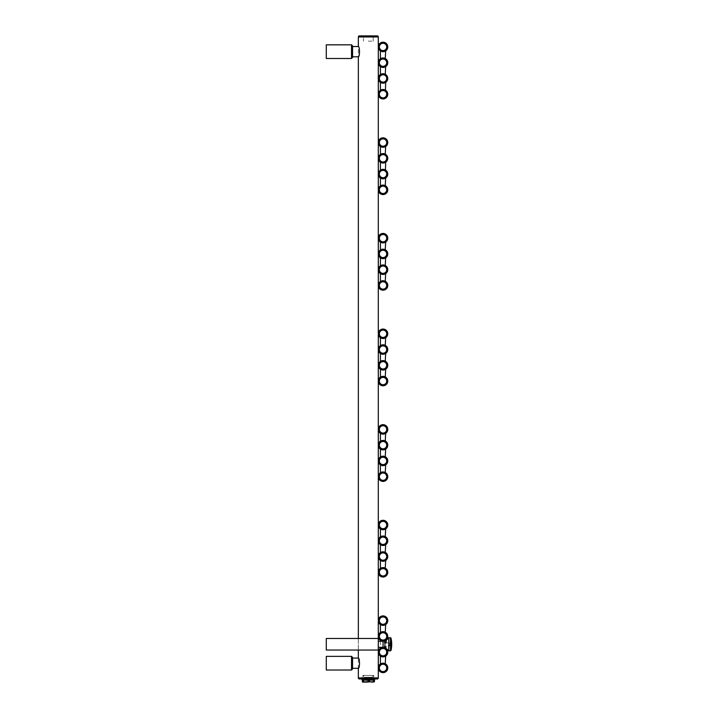 <?xml version="1.0" encoding="UTF-8"?>
<svg xmlns="http://www.w3.org/2000/svg" width="718" height="718" viewBox="0 0 718 718"><rect width="100%" height="100%" fill="white"/><g stroke="black" fill="none" stroke-linecap="round" stroke-linejoin="round"><path stroke-width="0.54" stroke-dasharray="3.59 2.69" d="M326.295 44.83L326.295 58.49M352.565 57.44L352.565 45.88M352.565 46.535L352.565 56.785L352.565 46.535M352.565 668.97L352.565 657.41M352.565 658.065L352.565 668.305L352.565 658.065M358.345 638.49L358.345 650.05M378.305 638.49L378.305 650.05L378.305 638.49M377.255 35.9L359.395 35.9L377.255 35.9M368.325 35.9L362.393 35.9L374.257 35.9L368.325 35.9L374.257 35.9L373.207 36.95L363.443 36.95L373.207 36.95L363.443 36.95L373.207 36.95L374.257 35.9M368.325 41.15L373.207 41.15L368.325 41.15M359.395 678.95L377.255 678.95M326.295 656.36L326.295 670.02M358.345 36.95L358.345 677.9L378.305 677.9L358.345 677.9L378.305 677.9L378.305 36.95L358.345 36.95M378.305 46.93A4.73 4.73 0 0 1 383.035 42.2A4.73 4.73 0 0 1 387.765 46.93A4.73 4.73 0 0 1 383.035 51.66A4.73 4.73 0 0 1 378.305 46.93M382.344 51.606L381.698 51.472M381.509 51.409L380.405 50.861L381.509 51.409M383.735 51.606L384.372 51.472M384.651 51.373L385.665 50.861L384.651 51.373M383.735 67.366L384.372 67.232M384.651 67.142L385.665 66.621L384.651 67.142M382.344 67.366L381.698 67.232M381.509 67.169L380.405 66.621L381.509 67.169M387.765 62.69A4.73 4.73 0 0 1 383.035 67.42A4.73 4.73 0 0 1 378.305 62.69A4.73 4.73 0 0 1 383.035 57.97A4.73 4.73 0 0 1 387.765 62.69A4.73 4.73 0 0 1 383.035 67.42A4.73 4.73 0 0 1 378.305 62.69M381.788 58.131L382.344 58.014M381.429 58.248L380.405 58.759M384.561 58.221L383.672 58.005M384.651 58.248L385.665 58.759M381.788 73.891L382.344 73.775M381.429 74.008L380.405 74.519M383.672 73.766L385.665 74.519M378.305 78.45A4.73 4.73 0 0 1 383.035 73.73A4.73 4.73 0 0 1 387.765 78.45A4.73 4.73 0 0 1 383.035 83.18A4.73 4.73 0 0 1 378.305 78.45A4.73 4.73 0 0 1 383.035 73.73A4.73 4.73 0 0 1 387.765 78.45M382.344 83.135L381.698 82.992M381.509 82.929L380.405 82.39L381.509 82.929M383.735 83.135L384.372 82.992M384.651 82.902L385.665 82.39L384.651 82.902M384.561 89.741L383.672 89.535M384.651 89.768L385.665 90.288M381.788 89.651L382.344 89.535M381.429 89.768L380.405 90.288M378.305 94.22A4.73 4.73 0 0 1 383.035 89.49A4.73 4.73 0 0 1 387.765 94.22A4.73 4.73 0 0 1 383.035 98.94A4.73 4.73 0 0 1 378.305 94.22A4.73 4.73 0 0 1 383.035 89.49A4.73 4.73 0 0 1 387.765 94.22M378.305 647.295L378.305 641.255L378.305 647.295M383.035 647.295L383.035 641.255M326.295 650.05L326.295 638.49M378.305 142.55A4.73 4.73 0 0 1 383.035 137.82A4.73 4.73 0 0 1 387.765 142.55M385.665 146.481L384.651 146.993L385.665 146.481A4.73 4.73 0 0 1 383.035 147.28L382.685 147.262A4.73 4.73 0 0 0 382.775 147.271M382.317 147.226A4.73 4.73 0 0 1 381.698 147.082L382.344 147.226M381.509 147.019A4.73 4.73 0 0 1 381.429 146.993L380.405 146.481L381.429 146.993M383.385 147.262L382.604 147.262M383.035 147.28L383.645 147.235M383.735 147.226L384.372 147.082M383.735 162.986L384.372 162.842M384.651 162.753L385.665 162.241L384.651 162.753M382.344 162.986L381.698 162.842M381.509 162.789L380.405 162.241L381.509 162.789M387.765 158.31A4.73 4.73 0 0 1 383.035 163.04A4.73 4.73 0 0 1 378.305 158.31A4.73 4.73 0 0 0 383.035 163.04A4.73 4.73 0 0 0 387.765 158.31M383.556 153.607A4.73 4.73 0 0 1 384.372 153.778M384.642 153.867L384.561 153.832A4.73 4.73 0 0 1 384.642 153.867L383.672 153.625M381.788 153.751L382.344 153.634M381.429 153.867L380.405 154.379M384.651 153.867L385.665 154.379M381.788 169.511L382.344 169.394M381.429 169.627L380.405 170.139M384.561 169.601L383.672 169.385M384.651 169.627L385.665 170.139M378.305 174.07A4.73 4.73 0 0 1 383.035 169.34A4.73 4.73 0 0 1 387.765 174.07A4.73 4.73 0 0 0 383.035 169.34A4.73 4.73 0 0 0 378.305 174.07M385.665 178.001L384.651 178.513L385.665 178.001A4.73 4.73 0 0 1 383.035 178.8L382.685 178.791A4.73 4.73 0 0 0 382.775 178.791M382.317 178.746A4.73 4.73 0 0 1 381.698 178.602L382.344 178.746M383.385 178.791L382.604 178.782M383.035 178.8L383.645 178.764M383.735 178.746L384.372 178.602M384.561 185.361L383.672 185.145M384.651 185.388L385.665 185.899M381.788 185.271L382.344 185.154M381.429 185.388L380.405 185.899M378.305 189.83A4.73 4.73 0 0 1 383.035 185.1A4.73 4.73 0 0 1 387.765 189.83A4.73 4.73 0 0 1 383.035 194.56A4.73 4.73 0 0 1 378.305 189.83A4.73 4.73 0 0 1 383.035 185.1A4.73 4.73 0 0 1 387.765 189.83M378.305 238.17A4.73 4.73 0 0 1 383.035 233.44A4.73 4.73 0 0 1 387.765 238.17A4.73 4.73 0 0 1 383.035 242.89A4.73 4.73 0 0 1 378.305 238.17M382.344 242.846L381.698 242.702M381.509 242.639L380.405 242.101L381.509 242.639M383.735 242.846L384.372 242.702M384.651 242.612L385.665 242.101L384.651 242.612M383.735 258.606L384.372 258.462M384.651 258.372L385.665 257.861L384.651 258.372M382.344 258.606L381.698 258.462M381.509 258.399L380.405 257.861L381.509 258.399M387.765 253.93A4.73 4.73 0 0 1 383.035 258.659A4.73 4.73 0 0 1 378.305 253.93A4.73 4.73 0 0 0 383.035 258.659A4.73 4.73 0 0 0 387.765 253.93M381.411 249.487A4.73 4.73 0 0 1 381.42 249.487L380.405 249.999M382.048 249.308A4.73 4.73 0 0 1 382.344 249.254L381.788 249.37M382.685 249.209A4.73 4.73 0 0 1 383.035 249.2L383.385 249.209A4.73 4.73 0 0 0 383.295 249.209M383.556 249.227A4.73 4.73 0 0 1 384.372 249.388M384.642 249.478L384.561 249.451A4.73 4.73 0 0 1 384.642 249.478L383.672 249.245M384.66 249.487L385.665 249.999M383.645 249.236L383.035 249.2M381.788 265.13L382.344 265.014M381.429 265.238L380.405 265.759M383.726 265.014L385.665 265.759M378.305 269.69A4.73 4.73 0 0 1 383.035 264.96A4.73 4.73 0 0 1 387.765 269.69A4.73 4.73 0 0 0 383.035 264.96A4.73 4.73 0 0 0 378.305 269.69M385.665 273.621L384.651 274.132L385.665 273.621A4.73 4.73 0 0 1 383.035 274.42L382.685 274.402A4.73 4.73 0 0 0 382.775 274.411M382.317 274.357A4.73 4.73 0 0 1 381.698 274.222L382.344 274.366M381.509 274.159A4.73 4.73 0 0 1 381.429 274.132L380.405 273.621L381.429 274.132M383.385 274.402L382.604 274.393M383.035 274.42L383.645 274.375M383.735 274.366L384.372 274.222M384.561 280.971L383.672 280.765M384.651 281.007L385.665 281.519M381.788 280.891L382.344 280.774M381.429 280.998L380.405 281.519M378.305 285.45A4.73 4.73 0 0 1 383.035 280.72A4.73 4.73 0 0 1 387.765 285.45A4.73 4.73 0 0 1 383.035 290.18A4.73 4.73 0 0 1 378.305 285.45A4.73 4.73 0 0 1 383.035 280.72A4.73 4.73 0 0 1 387.765 285.45M378.305 333.78A4.73 4.73 0 0 1 383.035 329.05A4.73 4.73 0 0 1 387.765 333.78A4.73 4.73 0 0 1 383.035 338.51A4.73 4.73 0 0 1 378.305 333.78M382.344 338.456L381.698 338.322M381.509 338.259L380.405 337.711L381.509 338.259M383.735 338.456L384.372 338.322M384.651 338.223L385.665 337.711L384.651 338.223M383.735 354.216L384.372 354.082M384.651 353.983L385.665 353.471L384.651 353.983M382.344 354.216L381.698 354.082M381.509 354.019L380.405 353.471L381.509 354.019M387.765 349.54A4.73 4.73 0 0 1 383.035 354.27A4.73 4.73 0 0 1 378.305 349.54A4.73 4.73 0 0 1 383.035 344.819A4.73 4.73 0 0 1 387.765 349.54A4.73 4.73 0 0 1 383.035 354.27A4.73 4.73 0 0 1 378.305 349.54M381.788 344.981L382.344 344.864M381.429 345.098L380.405 345.609M383.672 344.855L385.665 345.609M381.788 360.741L382.344 360.624M381.429 360.858L380.405 361.369M384.651 360.858L385.665 361.369M384.668 360.867L383.672 360.615M378.305 365.3A4.73 4.73 0 0 1 383.035 360.58A4.73 4.73 0 0 1 387.765 365.3A4.73 4.73 0 0 1 383.035 370.03A4.73 4.73 0 0 1 378.305 365.3A4.73 4.73 0 0 1 383.035 360.58A4.73 4.73 0 0 1 387.765 365.3M382.344 369.985L381.698 369.842M381.509 369.779L380.405 369.231L381.509 369.779M383.735 369.985L384.372 369.842M384.651 369.752L385.665 369.231L384.651 369.752M383.672 376.385L385.665 377.129M381.788 376.501L382.344 376.385M381.429 376.618L380.405 377.129M378.305 381.07A4.73 4.73 0 0 1 383.035 376.34A4.73 4.73 0 0 1 387.765 381.07A4.73 4.73 0 0 1 383.035 385.79A4.73 4.73 0 0 1 378.305 381.07A4.73 4.73 0 0 1 383.035 376.34A4.73 4.73 0 0 1 387.765 381.07M378.305 429.4A4.73 4.73 0 0 1 383.035 424.67A4.73 4.73 0 0 1 387.765 429.4A4.73 4.73 0 0 1 383.035 434.13A4.73 4.73 0 0 1 378.305 429.4M382.344 434.076L381.698 433.932M381.509 433.869L380.405 433.331L381.509 433.869M383.735 434.076L384.372 433.932M384.651 433.843L385.665 433.331L384.651 433.843M383.735 449.836L384.372 449.692M384.651 449.603L385.665 449.091L384.651 449.603M382.344 449.836L381.698 449.692M381.509 449.639L380.405 449.091L381.509 449.639M387.765 445.16A4.73 4.73 0 0 1 383.035 449.89A4.73 4.73 0 0 1 378.305 445.16A4.73 4.73 0 0 1 383.035 440.43A4.73 4.73 0 0 1 387.765 445.16A4.73 4.73 0 0 1 383.035 449.89A4.73 4.73 0 0 1 378.305 445.16M381.788 440.601L382.344 440.484M381.429 440.708L380.405 441.229M383.672 440.475L385.665 441.229M381.788 456.361L382.344 456.244M381.429 456.477L380.405 456.989M383.672 456.235L385.665 456.989M378.305 460.92A4.73 4.73 0 0 1 383.035 456.19A4.73 4.73 0 0 1 387.765 460.92A4.73 4.73 0 0 1 383.035 465.65A4.73 4.73 0 0 1 378.305 460.92A4.73 4.73 0 0 1 383.035 456.19A4.73 4.73 0 0 1 387.765 460.92M382.344 465.596L381.698 465.452M381.509 465.399L380.405 464.851L381.509 465.399M383.735 465.596L384.372 465.452M384.651 465.363L385.665 464.851L384.651 465.363M384.651 472.238L385.665 472.749M384.668 472.247L383.672 471.995M381.788 472.121L382.344 472.004M381.429 472.238L380.405 472.749M378.305 476.68A4.73 4.73 0 0 1 383.035 471.95A4.73 4.73 0 0 1 387.765 476.68A4.73 4.73 0 0 1 383.035 481.41A4.73 4.73 0 0 1 378.305 476.68A4.73 4.73 0 0 1 383.035 471.95A4.73 4.73 0 0 1 387.765 476.68M378.305 525.02A4.73 4.73 0 0 1 383.035 520.29A4.73 4.73 0 0 1 387.765 525.02A4.73 4.73 0 0 1 383.035 529.74A4.73 4.73 0 0 1 378.305 525.02M382.344 529.696L381.698 529.552M381.509 529.489L380.405 528.951L381.509 529.489M383.735 529.696L384.372 529.552M384.651 529.462L385.665 528.951L384.651 529.462M383.735 545.456L384.372 545.312M384.651 545.222L385.665 544.711L384.651 545.222M382.344 545.456L381.698 545.312M381.509 545.249L380.405 544.711L381.509 545.249M387.765 540.78A4.73 4.73 0 0 1 383.035 545.5A4.73 4.73 0 0 1 378.305 540.78A4.73 4.73 0 0 1 383.035 536.05A4.73 4.73 0 0 1 387.765 540.78A4.73 4.73 0 0 1 383.035 545.5A4.73 4.73 0 0 1 378.305 540.78M381.788 536.211L382.344 536.104M381.429 536.328L380.405 536.849M383.726 536.104L385.665 536.849M381.788 551.98L382.344 551.864M381.429 552.088L380.405 552.609M383.672 551.855L385.665 552.609M378.305 556.54A4.73 4.73 0 0 1 383.035 551.81A4.73 4.73 0 0 1 387.765 556.54A4.73 4.73 0 0 1 383.035 561.27A4.73 4.73 0 0 1 378.305 556.54A4.73 4.73 0 0 1 383.035 551.81A4.73 4.73 0 0 1 387.765 556.54M382.344 561.216L381.698 561.072M381.509 561.009L380.405 560.471L381.509 561.009M383.735 561.216L384.372 561.072M384.651 560.982L385.665 560.471L384.651 560.982M384.651 567.857L385.665 568.369M384.372 567.767L383.672 567.615M381.832 567.723L382.344 567.624M381.509 567.821L380.405 568.369L381.509 567.821M378.305 572.3A4.73 4.73 0 0 1 383.035 567.57A4.73 4.73 0 0 1 387.765 572.3A4.73 4.73 0 0 0 383.035 567.57A4.73 4.73 0 0 0 378.305 572.3M387.765 620.63A4.73 4.73 0 0 1 383.035 625.36A4.73 4.73 0 0 1 378.305 620.63M382.344 625.306L381.698 625.172M381.509 625.109L380.405 624.561L381.509 625.109M383.735 625.306L384.372 625.172M383.735 641.066L384.372 640.932M384.651 640.833L385.665 640.321L384.651 640.833M382.344 641.066L381.698 640.932A4.73 4.73 0 0 0 382.317 641.066A4.73 4.73 0 0 1 381.698 640.932M381.42 640.833L380.405 640.321L381.42 640.833M378.305 636.39A4.73 4.73 0 0 1 383.035 631.66A4.73 4.73 0 0 1 387.765 636.39M381.832 631.822L382.344 631.714M381.509 631.921L380.405 632.459L381.509 631.921M384.408 631.867L383.672 631.705M384.651 631.948L385.665 632.459M381.832 647.582L382.344 647.474M381.509 647.681L380.405 648.219L381.509 647.681M384.408 647.627L383.672 647.465M384.651 647.708L385.665 648.219M378.305 652.15A4.73 4.73 0 0 1 383.035 647.43A4.73 4.73 0 0 1 387.765 652.15A4.73 4.73 0 0 0 383.035 647.43A4.73 4.73 0 0 0 378.305 652.15M382.775 656.871A4.73 4.73 0 0 1 382.685 656.871L383.645 656.844M382.317 656.826A4.73 4.73 0 0 1 381.698 656.692L382.344 656.835M381.509 656.629A4.73 4.73 0 0 1 381.429 656.602L380.405 656.081L381.429 656.602M383.385 656.871L382.604 656.862M383.735 656.835L384.372 656.692M384.642 656.602L385.665 656.081L384.651 656.602M384.408 663.387L383.672 663.235M384.651 663.468L385.665 663.979M381.832 663.342L382.344 663.235M381.509 663.441L380.405 663.979L381.509 663.441M378.305 667.919A4.73 4.73 0 0 1 383.035 663.19A4.73 4.73 0 0 1 387.765 667.919A4.73 4.73 0 0 0 383.035 663.19A4.73 4.73 0 0 0 378.305 667.919M368.917 679.632L363.568 679.632L368.917 679.632M368.917 681.57L363.568 681.57L373.082 681.57L363.568 681.57L363.568 679.632L363.568 681.57L373.082 681.57L373.082 679.632L373.082 681.57L368.917 681.57M368.828 679.632L364.277 679.632L372.373 679.632L364.277 679.632L364.277 677.262L372.373 677.262L364.277 677.262L372.373 677.262L364.277 677.262L363.227 675.432L373.423 675.432L363.227 675.432L373.423 675.432L363.227 675.432L364.277 677.262L364.277 679.632L372.373 679.632L372.373 677.262L373.423 675.432L372.373 677.262L372.373 679.632L368.828 679.632M368.998 675.432L362.922 675.432L368.998 675.432M368.998 678.95L362.922 678.95L373.728 678.95L373.728 675.432L373.728 678.95L362.922 678.95L362.922 675.432L362.922 678.95L368.998 678.95M369.115 678.95L361.998 678.95L369.115 678.95M369.635 681.84L366.979 682.1L369.635 681.84L369.635 680.108L373.934 680.108L374.347 681.84L374.652 680.108L373.665 680.108L373.665 681.84L373.037 681.84L373.037 680.108L368.056 680.108L368.056 681.84L365.624 682.1L369.671 682.1L368.056 681.84L368.056 680.108L373.037 680.108L368.056 680.108L373.037 680.108L373.037 681.84L371.421 682.1L373.89 682.1L373.665 680.108L374.652 680.108L374.652 678.95M362.761 682.1L365.229 682.1L362.527 682.1L364.107 682.1L362.303 681.84L364.107 682.1L362.716 681.84L362.716 680.108L367.015 680.108L362.716 680.108L367.015 680.108L362.716 680.108L362.716 681.84L361.998 680.108L362.985 680.108L362.985 681.84M371.026 682.1L373.934 681.84M372.543 682.1L367.015 681.84L367.015 680.108L367.015 681.84L364.107 682.1L374.347 681.84M363.613 681.84L363.613 680.108L368.594 680.108L368.594 681.84M363.613 680.108L368.594 680.108L363.613 680.108M366.979 682.1L365.229 682.1M369.635 680.108L373.934 680.108L369.635 680.108M362.303 680.108L362.985 680.108L361.998 680.108L361.998 678.95M362.572 678.95L374.123 678.95L362.527 678.95L374.123 678.95L374.123 678.16L362.527 678.16L374.123 678.16L362.527 678.16L362.527 678.95L374.123 678.95L374.123 678.16L362.527 678.16L362.572 678.95M384.615 643.077L384.615 645.85L384.615 642.7L384.615 645.85L389.865 645.85L389.865 642.7L384.615 643.077M384.767 641.318L384.767 647.232M389.865 645.455L389.865 642.96L389.865 645.455M386.185 640.528L386.185 642.368M386.185 648.022L386.185 646.182C384.902 646.801 384.902 647.412 386.185 648.022L386.185 646.182M389.865 642.7L389.865 645.85M351.515 58.49L351.515 44.83M351.515 670.02L351.515 656.36M379.355 46.93A3.68 3.68 0 0 1 383.035 43.26A3.68 3.68 0 0 1 386.715 46.93A3.68 3.68 0 0 1 383.035 50.61A3.68 3.68 0 0 1 379.355 46.93M379.355 62.69A3.68 3.68 0 0 1 383.035 59.02A3.68 3.68 0 0 1 386.715 62.69A3.68 3.68 0 0 1 383.035 66.37A3.68 3.68 0 0 1 379.355 62.69M379.355 78.45A3.68 3.68 0 0 1 383.035 74.78A3.68 3.68 0 0 1 386.715 78.45A3.68 3.68 0 0 1 383.035 82.13A3.68 3.68 0 0 1 379.355 78.45M379.355 94.22A3.68 3.68 0 0 1 383.035 90.54A3.68 3.68 0 0 1 386.715 94.22A3.68 3.68 0 0 1 383.035 97.89A3.68 3.68 0 0 1 379.355 94.22M379.355 142.55A3.68 3.68 0 0 1 383.035 138.87A3.68 3.68 0 0 1 386.715 142.55A3.68 3.68 0 0 1 383.035 146.23A3.68 3.68 0 0 1 379.355 142.55M379.355 158.31A3.68 3.68 0 0 1 383.035 154.63A3.68 3.68 0 0 1 386.715 158.31A3.68 3.68 0 0 1 383.035 161.99A3.68 3.68 0 0 1 379.355 158.31M379.355 174.07A3.68 3.68 0 0 1 383.035 170.39A3.68 3.68 0 0 1 386.715 174.07A3.68 3.68 0 0 1 383.035 177.75A3.68 3.68 0 0 1 379.355 174.07M379.355 189.83A3.68 3.68 0 0 1 383.035 186.15A3.68 3.68 0 0 1 386.715 189.83A3.68 3.68 0 0 1 383.035 193.51A3.68 3.68 0 0 1 379.355 189.83M379.355 238.17A3.68 3.68 0 0 1 383.035 234.49A3.68 3.68 0 0 1 386.715 238.17A3.68 3.68 0 0 1 383.035 241.84A3.68 3.68 0 0 1 379.355 238.17M379.355 253.93A3.68 3.68 0 0 1 383.035 250.25A3.68 3.68 0 0 1 386.715 253.93A3.68 3.68 0 0 1 383.035 257.6A3.68 3.68 0 0 1 379.355 253.93M379.355 269.69A3.68 3.68 0 0 1 383.035 266.01A3.68 3.68 0 0 1 386.715 269.69A3.68 3.68 0 0 1 383.035 273.37A3.68 3.68 0 0 1 379.355 269.69M379.355 285.45A3.68 3.68 0 0 1 383.035 281.77A3.68 3.68 0 0 1 386.715 285.45A3.68 3.68 0 0 1 383.035 289.13A3.68 3.68 0 0 1 379.355 285.45M379.355 333.78A3.68 3.68 0 0 1 383.035 330.101A3.68 3.68 0 0 1 386.715 333.78A3.68 3.68 0 0 1 383.035 337.46A3.68 3.68 0 0 1 379.355 333.78M379.355 349.54A3.68 3.68 0 0 1 383.035 345.87A3.68 3.68 0 0 1 386.715 349.54A3.68 3.68 0 0 1 383.035 353.22A3.68 3.68 0 0 1 379.355 349.54M379.355 365.3A3.68 3.68 0 0 1 383.035 361.63A3.68 3.68 0 0 1 386.715 365.3A3.68 3.68 0 0 1 383.035 368.98A3.68 3.68 0 0 1 379.355 365.3M379.355 381.07A3.68 3.68 0 0 1 383.035 377.39A3.68 3.68 0 0 1 386.715 381.07A3.68 3.68 0 0 1 383.035 384.74A3.68 3.68 0 0 1 379.355 381.07M379.355 429.4A3.68 3.68 0 0 1 383.035 425.72A3.68 3.68 0 0 1 386.715 429.4A3.68 3.68 0 0 1 383.035 433.08A3.68 3.68 0 0 1 379.355 429.4M379.355 445.16A3.68 3.68 0 0 1 383.035 441.48A3.68 3.68 0 0 1 386.715 445.16A3.68 3.68 0 0 1 383.035 448.84A3.68 3.68 0 0 1 379.355 445.16M379.355 460.92A3.68 3.68 0 0 1 383.035 457.24A3.68 3.68 0 0 1 386.715 460.92A3.68 3.68 0 0 1 383.035 464.6A3.68 3.68 0 0 1 379.355 460.92M379.355 476.68A3.68 3.68 0 0 1 383.035 473A3.68 3.68 0 0 1 386.715 476.68A3.68 3.68 0 0 1 383.035 480.36A3.68 3.68 0 0 1 379.355 476.68M379.355 525.02A3.68 3.68 0 0 1 383.035 521.34A3.68 3.68 0 0 1 386.715 525.02A3.68 3.68 0 0 1 383.035 528.69A3.68 3.68 0 0 1 379.355 525.02M379.355 540.78A3.68 3.68 0 0 1 383.035 537.1A3.68 3.68 0 0 1 386.715 540.78A3.68 3.68 0 0 1 383.035 544.45A3.68 3.68 0 0 1 379.355 540.78M379.355 556.54A3.68 3.68 0 0 1 383.035 552.86A3.68 3.68 0 0 1 386.715 556.54A3.68 3.68 0 0 1 383.035 560.22A3.68 3.68 0 0 1 379.355 556.54M379.355 572.3A3.68 3.68 0 0 1 383.035 568.62A3.68 3.68 0 0 1 386.715 572.3A3.68 3.68 0 0 1 383.035 575.98A3.68 3.68 0 0 1 379.355 572.3M379.355 620.63A3.68 3.68 0 0 1 383.035 616.95A3.68 3.68 0 0 1 386.715 620.63A3.68 3.68 0 0 1 383.035 624.31A3.68 3.68 0 0 1 379.355 620.63M379.355 636.39A3.68 3.68 0 0 1 383.035 632.72A3.68 3.68 0 0 1 386.715 636.39A3.68 3.68 0 0 1 383.035 640.07A3.68 3.68 0 0 1 379.355 636.39M379.355 652.15A3.68 3.68 0 0 1 383.035 648.48A3.68 3.68 0 0 1 386.715 652.15A3.68 3.68 0 0 1 383.035 655.83A3.68 3.68 0 0 1 379.355 652.15M379.355 667.919A3.68 3.68 0 0 1 383.035 664.24A3.68 3.68 0 0 1 386.715 667.919A3.68 3.68 0 0 1 383.035 671.59A3.68 3.68 0 0 1 379.355 667.919M388.779 637.772L388.779 647.142M388.887 650.84L388.887 637.71M390.502 637.71L390.502 650.84M391.014 638.114L391.014 650.436M388.779 650.777L388.779 650.113M363.443 36.95L362.393 35.9L363.443 36.95L363.443 41.15L363.443 36.95M373.207 41.15L373.207 36.95L373.207 41.15M380.405 641.255L380.405 647.295M385.665 640.833L385.665 647.717M384.615 642.825L389.865 642.96L390.655 644.27L389.865 645.59L384.615 645.715"/><path stroke-width="1.08" d="M351.515 58.49L326.295 58.49L326.295 44.83L351.515 44.83L351.515 58.49L352.565 57.44L352.565 45.88L351.515 44.83M351.515 656.36L352.565 657.41L352.565 668.97L351.515 670.02L326.295 670.02L326.295 656.36L351.515 656.36L351.515 670.02M352.565 668.305L358.345 668.305C359.862 668.557 359.862 657.814 358.345 658.065C359.862 657.814 359.862 668.557 358.345 668.305L358.345 677.9A1.05 1.05 0 0 0 359.395 678.95A1.05 1.05 0 0 1 358.345 677.9L378.305 677.9L378.305 36.95A1.05 1.05 0 0 0 377.255 35.9A1.05 1.05 0 0 1 378.305 36.95L358.345 36.95L358.345 46.535C359.862 46.293 359.862 57.036 358.345 56.785L358.345 638.49M352.565 658.065L358.345 658.065L358.345 650.05M352.565 56.785L358.345 56.785C359.862 57.036 359.862 46.293 358.345 46.535L352.565 46.535M359.395 35.9A1.05 1.05 0 0 0 358.345 36.95A1.05 1.05 0 0 1 359.395 35.9L377.255 35.9L359.395 35.9M368.325 35.9L374.257 35.9M377.255 678.95A1.05 1.05 0 0 0 378.305 677.9A1.05 1.05 0 0 1 377.255 678.95L359.395 678.95M384.372 51.472L383.502 51.633M387.765 46.93A4.73 4.73 0 0 0 383.035 42.2A4.73 4.73 0 0 0 378.305 46.93A4.73 4.73 0 0 0 383.035 51.66A4.73 4.73 0 0 0 387.765 46.93A4.73 4.73 0 0 0 383.035 42.2A4.73 4.73 0 0 0 378.305 46.93A4.73 4.73 0 0 0 383.035 51.66A4.73 4.73 0 0 0 387.765 46.93M387.765 62.69A4.73 4.73 0 0 0 383.035 57.97A4.73 4.73 0 0 0 378.305 62.69A4.73 4.73 0 0 0 383.035 67.42A4.73 4.73 0 0 0 387.765 62.69M384.372 67.232L383.502 67.402M381.429 58.248L380.405 58.759L380.405 50.861M383.502 57.987L384.408 58.167M385.665 50.861L385.252 58.517M381.42 74.008L380.405 74.519L380.405 66.621M383.502 73.748L384.408 73.927M385.665 66.621L385.252 74.277M384.372 82.992L383.502 83.162M378.305 78.45A4.73 4.73 0 0 0 383.035 83.18A4.73 4.73 0 0 0 387.765 78.45A4.73 4.73 0 0 0 383.035 73.73A4.73 4.73 0 0 0 378.305 78.45A4.73 4.73 0 0 0 383.035 83.18A4.73 4.73 0 0 0 387.765 78.45A4.73 4.73 0 0 0 383.035 73.73A4.73 4.73 0 0 0 378.305 78.45M383.502 89.508L384.408 89.687M385.665 82.39L385.458 90.154M381.42 89.768L380.405 90.288L380.405 82.39M378.305 94.22A4.73 4.73 0 0 0 383.035 98.94A4.73 4.73 0 0 0 387.765 94.22A4.73 4.73 0 0 0 383.035 89.49A4.73 4.73 0 0 0 378.305 94.22A4.73 4.73 0 0 0 383.035 98.94A4.73 4.73 0 0 0 387.765 94.22A4.73 4.73 0 0 0 383.035 89.49A4.73 4.73 0 0 0 378.305 94.22M378.305 641.255L383.035 641.255L383.035 647.295L378.305 647.295M378.305 650.05L326.295 650.05L326.295 638.49L378.305 638.49M381.42 146.993L381.42 146.993A4.73 4.73 0 0 1 378.305 142.55A4.73 4.73 0 0 0 383.035 147.28A4.73 4.73 0 0 0 387.765 142.55A4.73 4.73 0 0 1 385.665 146.481L385.252 154.137M384.372 147.082L383.502 147.253M387.765 142.55A4.73 4.73 0 0 0 383.035 137.82A4.73 4.73 0 0 0 378.305 142.55A4.73 4.73 0 0 0 383.035 147.28A4.73 4.73 0 0 0 387.765 142.55A4.73 4.73 0 0 0 383.035 137.82A4.73 4.73 0 0 0 378.305 142.55M387.765 158.31A4.73 4.73 0 0 0 383.035 153.58A4.73 4.73 0 0 0 378.305 158.31A4.73 4.73 0 0 0 383.035 163.04A4.73 4.73 0 0 0 384.642 153.867L384.651 153.867M384.372 162.842L383.502 163.013M378.305 158.31A4.73 4.73 0 0 1 383.295 153.589M384.372 153.778A4.73 4.73 0 0 1 384.408 153.787L383.502 153.607A4.73 4.73 0 0 1 383.556 153.607M381.42 153.867L380.405 154.379L380.405 146.481M381.42 169.627L380.405 170.139L380.405 162.241M383.502 169.367L384.408 169.547M385.665 162.241L385.458 170.013M381.42 178.513L381.42 178.513A4.73 4.73 0 0 1 378.305 174.07A4.73 4.73 0 0 0 383.035 178.8A4.73 4.73 0 0 0 387.765 174.07A4.73 4.73 0 0 1 385.665 178.001L385.252 185.657M384.372 178.602L383.502 178.773M387.765 174.07A4.73 4.73 0 0 0 383.035 169.34A4.73 4.73 0 0 0 378.305 174.07A4.73 4.73 0 0 0 383.035 178.8A4.73 4.73 0 0 0 387.765 174.07A4.73 4.73 0 0 0 383.035 169.34A4.73 4.73 0 0 0 378.305 174.07M383.502 185.127L384.408 185.307M381.42 185.388L380.405 185.899L380.405 178.001M378.305 189.83A4.73 4.73 0 0 0 383.035 194.56A4.73 4.73 0 0 0 387.765 189.83A4.73 4.73 0 0 0 383.035 185.1A4.73 4.73 0 0 0 378.305 189.83A4.73 4.73 0 0 0 383.035 194.56A4.73 4.73 0 0 0 387.765 189.83A4.73 4.73 0 0 0 383.035 185.1A4.73 4.73 0 0 0 378.305 189.83M384.372 242.702L383.502 242.872M387.765 238.17A4.73 4.73 0 0 0 383.035 233.44A4.73 4.73 0 0 0 378.305 238.17A4.73 4.73 0 0 0 383.035 242.89A4.73 4.73 0 0 0 387.765 238.17A4.73 4.73 0 0 0 383.035 233.44A4.73 4.73 0 0 0 378.305 238.17A4.73 4.73 0 0 0 383.035 242.89A4.73 4.73 0 0 0 387.765 238.17M387.765 253.93A4.73 4.73 0 0 0 383.035 249.2A4.73 4.73 0 0 0 378.305 253.93A4.73 4.73 0 0 0 383.035 258.659A4.73 4.73 0 0 0 384.66 249.487A4.73 4.73 0 0 0 384.642 249.478L384.651 249.487M384.372 258.462L383.502 258.633M378.305 253.93A4.73 4.73 0 0 1 381.411 249.487M384.372 249.388A4.73 4.73 0 0 1 384.408 249.397L383.502 249.218A4.73 4.73 0 0 1 383.556 249.227M380.405 242.101L380.405 249.999L381.429 249.478M385.665 242.101L385.252 249.756M381.42 265.247L380.405 265.759L380.405 257.861M383.502 264.987L384.408 265.166M385.665 257.861L385.252 265.516M381.42 274.132L381.42 274.132A4.73 4.73 0 0 1 378.305 269.69A4.73 4.73 0 0 0 383.035 274.42A4.73 4.73 0 0 0 387.765 269.69A4.73 4.73 0 0 1 385.665 273.621L385.252 281.276M384.372 274.222L383.502 274.393M387.765 269.69A4.73 4.73 0 0 0 383.035 264.96A4.73 4.73 0 0 0 378.305 269.69A4.73 4.73 0 0 0 383.035 274.42A4.73 4.73 0 0 0 387.765 269.69A4.73 4.73 0 0 0 383.035 264.96A4.73 4.73 0 0 0 378.305 269.69M383.502 280.747L384.408 280.926M381.42 281.007L380.405 281.519L380.405 273.621M378.305 285.45A4.73 4.73 0 0 0 383.035 290.18A4.73 4.73 0 0 0 387.765 285.45A4.73 4.73 0 0 0 383.035 280.72A4.73 4.73 0 0 0 378.305 285.45A4.73 4.73 0 0 0 383.035 290.18A4.73 4.73 0 0 0 387.765 285.45A4.73 4.73 0 0 0 383.035 280.72A4.73 4.73 0 0 0 378.305 285.45M384.372 338.322L383.502 338.483M387.765 333.78A4.73 4.73 0 0 0 383.035 329.05A4.73 4.73 0 0 0 378.305 333.78A4.73 4.73 0 0 0 383.035 338.51A4.73 4.73 0 0 0 387.765 333.78A4.73 4.73 0 0 0 383.035 329.05A4.73 4.73 0 0 0 378.305 333.78A4.73 4.73 0 0 0 383.035 338.51A4.73 4.73 0 0 0 387.765 333.78M387.765 349.54A4.73 4.73 0 0 0 383.035 344.819A4.73 4.73 0 0 0 378.305 349.54A4.73 4.73 0 0 0 383.035 354.27A4.73 4.73 0 0 0 387.765 349.54M384.372 354.082L383.502 354.252M381.42 345.098L380.405 345.609L380.405 337.711M383.502 344.837L384.408 345.017M385.665 337.711L385.252 345.367M381.42 360.858L380.405 361.369L380.405 353.471M383.502 360.598L384.408 360.777M385.665 353.471L385.252 361.127M384.372 369.842L383.502 370.012M378.305 365.3A4.73 4.73 0 0 0 383.035 370.03A4.73 4.73 0 0 0 387.765 365.3A4.73 4.73 0 0 0 383.035 360.58A4.73 4.73 0 0 0 378.305 365.3A4.73 4.73 0 0 0 383.035 370.03A4.73 4.73 0 0 0 387.765 365.3A4.73 4.73 0 0 0 383.035 360.58A4.73 4.73 0 0 0 378.305 365.3M383.502 376.358L384.408 376.537M385.665 369.231L385.252 376.887M381.42 376.618L380.405 377.129L380.405 369.231M378.305 381.07A4.73 4.73 0 0 0 383.035 385.79A4.73 4.73 0 0 0 387.765 381.07A4.73 4.73 0 0 0 383.035 376.34A4.73 4.73 0 0 0 378.305 381.07A4.73 4.73 0 0 0 383.035 385.79A4.73 4.73 0 0 0 387.765 381.07A4.73 4.73 0 0 0 383.035 376.34A4.73 4.73 0 0 0 378.305 381.07M384.372 433.932L383.502 434.103M387.765 429.4A4.73 4.73 0 0 0 383.035 424.67A4.73 4.73 0 0 0 378.305 429.4A4.73 4.73 0 0 0 383.035 434.13A4.73 4.73 0 0 0 387.765 429.4A4.73 4.73 0 0 0 383.035 424.67A4.73 4.73 0 0 0 378.305 429.4A4.73 4.73 0 0 0 383.035 434.13A4.73 4.73 0 0 0 387.765 429.4M387.765 445.16A4.73 4.73 0 0 0 383.035 440.43A4.73 4.73 0 0 0 378.305 445.16A4.73 4.73 0 0 0 383.035 449.89A4.73 4.73 0 0 0 387.765 445.16M384.372 449.692L383.502 449.863M381.42 440.717L380.405 441.229L380.405 433.331M383.502 440.457L384.408 440.637M385.665 433.331L385.252 440.987M381.42 456.477L380.405 456.989L380.405 449.091M383.502 456.217L384.408 456.397M385.665 449.091L385.252 456.747M384.372 465.452L383.502 465.623M378.305 460.92A4.73 4.73 0 0 0 383.035 465.65A4.73 4.73 0 0 0 387.765 460.92A4.73 4.73 0 0 0 383.035 456.19A4.73 4.73 0 0 0 378.305 460.92A4.73 4.73 0 0 0 383.035 465.65A4.73 4.73 0 0 0 387.765 460.92A4.73 4.73 0 0 0 383.035 456.19A4.73 4.73 0 0 0 378.305 460.92M383.502 471.977L384.408 472.157M385.665 464.851L385.252 472.507M381.42 472.238L380.405 472.749L380.405 464.851M378.305 476.68A4.73 4.73 0 0 0 383.035 481.41A4.73 4.73 0 0 0 387.765 476.68A4.73 4.73 0 0 0 383.035 471.95A4.73 4.73 0 0 0 378.305 476.68A4.73 4.73 0 0 0 383.035 481.41A4.73 4.73 0 0 0 387.765 476.68A4.73 4.73 0 0 0 383.035 471.95A4.73 4.73 0 0 0 378.305 476.68M384.372 529.552L383.502 529.722M387.765 525.02A4.73 4.73 0 0 0 383.035 520.29A4.73 4.73 0 0 0 378.305 525.02A4.73 4.73 0 0 0 383.035 529.74A4.73 4.73 0 0 0 387.765 525.02A4.73 4.73 0 0 0 383.035 520.29A4.73 4.73 0 0 0 378.305 525.02A4.73 4.73 0 0 0 383.035 529.74A4.73 4.73 0 0 0 387.765 525.02M387.765 540.78A4.73 4.73 0 0 0 383.035 536.05A4.73 4.73 0 0 0 378.305 540.78A4.73 4.73 0 0 0 383.035 545.5A4.73 4.73 0 0 0 387.765 540.78M384.372 545.312L383.502 545.483M381.42 536.328L380.405 536.849L380.405 528.951M383.502 536.068L384.408 536.247M385.665 528.951L385.252 536.606M381.42 552.097L380.405 552.609L380.405 544.711M383.502 551.837L384.408 552.007M385.665 544.711L385.252 552.366M384.372 561.072L383.502 561.243M378.305 556.54A4.73 4.73 0 0 0 383.035 561.27A4.73 4.73 0 0 0 387.765 556.54A4.73 4.73 0 0 0 383.035 551.81A4.73 4.73 0 0 0 378.305 556.54A4.73 4.73 0 0 0 383.035 561.27A4.73 4.73 0 0 0 387.765 556.54A4.73 4.73 0 0 0 383.035 551.81A4.73 4.73 0 0 0 378.305 556.54M383.502 567.597L384.372 567.767M385.207 568.1L384.651 567.857M385.665 560.471L385.252 568.126M387.765 572.3A4.73 4.73 0 0 1 383.035 577.03A4.73 4.73 0 0 1 378.305 572.3A4.73 4.73 0 0 0 383.035 577.03A4.73 4.73 0 0 0 387.765 572.3A4.73 4.73 0 0 0 383.035 567.57A4.73 4.73 0 0 0 378.305 572.3A4.73 4.73 0 0 0 383.035 577.03A4.73 4.73 0 0 0 387.765 572.3A4.73 4.73 0 0 0 383.035 567.57A4.73 4.73 0 0 0 378.305 572.3M378.305 620.63A4.73 4.73 0 0 1 383.035 615.9A4.73 4.73 0 0 1 387.765 620.63A4.73 4.73 0 0 0 383.035 615.9A4.73 4.73 0 0 0 378.305 620.63A4.73 4.73 0 0 0 383.035 625.36A4.73 4.73 0 0 0 387.765 620.63A4.73 4.73 0 0 0 383.035 615.9A4.73 4.73 0 0 0 378.305 620.63A4.73 4.73 0 0 0 383.035 625.36A4.73 4.73 0 0 0 387.765 620.63M384.372 625.172L383.502 625.333M387.765 636.39A4.73 4.73 0 0 0 383.035 631.66A4.73 4.73 0 0 0 378.305 636.39A4.73 4.73 0 0 0 383.035 641.12A4.73 4.73 0 0 0 387.765 636.39A4.73 4.73 0 0 1 382.775 641.111A4.73 4.73 0 0 0 387.765 636.39M384.372 640.932L383.502 641.102M381.429 640.842L381.429 640.842A4.73 4.73 0 0 1 378.305 636.39A4.73 4.73 0 0 0 381.429 640.842M383.502 631.687L384.408 631.867M385.207 632.19L384.651 631.948M385.665 624.561L385.252 632.217M383.502 647.448L384.408 647.627M385.207 647.95L384.651 647.708M381.42 656.602L381.42 656.602A4.73 4.73 0 0 1 378.305 652.15A4.73 4.73 0 0 0 383.035 656.88A4.73 4.73 0 0 0 387.765 652.15A4.73 4.73 0 0 1 382.775 656.871M384.372 656.692L383.502 656.862M387.765 652.15A4.73 4.73 0 0 0 383.035 647.43A4.73 4.73 0 0 0 378.305 652.15A4.73 4.73 0 0 0 383.035 656.88A4.73 4.73 0 0 0 387.765 652.15A4.73 4.73 0 0 0 383.035 647.43A4.73 4.73 0 0 0 378.305 652.15M383.502 663.208L384.408 663.387M385.207 663.719L384.651 663.468M385.665 656.081L385.252 663.737M387.765 667.919A4.73 4.73 0 0 1 383.035 672.64A4.73 4.73 0 0 1 378.305 667.919A4.73 4.73 0 0 0 383.035 672.64A4.73 4.73 0 0 0 387.765 667.919A4.73 4.73 0 0 0 383.035 663.19A4.73 4.73 0 0 0 378.305 667.919A4.73 4.73 0 0 0 383.035 672.64A4.73 4.73 0 0 0 387.765 667.919A4.73 4.73 0 0 0 383.035 663.19A4.73 4.73 0 0 0 378.305 667.919M369.635 681.84L366.979 682.1L369.635 681.84L369.635 680.108L373.934 680.108L374.347 681.84L374.652 678.95M362.761 682.1L365.229 682.1L362.527 682.1L362.303 680.108M371.026 682.1L373.934 681.84M372.543 682.1L374.347 681.84M361.998 678.95L361.998 680.108L362.985 680.108L362.985 681.84M363.613 681.84L363.613 680.108L368.594 680.108L368.594 681.84M366.979 682.1L365.229 682.1M384.615 645.85L384.615 646.99M386.185 640.528L386.185 642.368C384.902 641.748 384.902 641.129 386.185 640.528L384.767 641.318M388.779 650.113L388.779 647.142L388.779 650.777L384.767 647.232M386.715 46.93A3.68 3.68 0 0 0 383.035 43.26A3.68 3.68 0 0 0 379.355 46.93A3.68 3.68 0 0 0 383.035 50.61A3.68 3.68 0 0 0 386.715 46.93M386.715 62.69A3.68 3.68 0 0 0 383.035 59.02A3.68 3.68 0 0 0 379.355 62.69A3.68 3.68 0 0 0 383.035 66.37A3.68 3.68 0 0 0 386.715 62.69M386.715 78.45A3.68 3.68 0 0 0 383.035 74.78A3.68 3.68 0 0 0 379.355 78.45A3.68 3.68 0 0 0 383.035 82.13A3.68 3.68 0 0 0 386.715 78.45M386.715 94.22A3.68 3.68 0 0 0 383.035 90.54A3.68 3.68 0 0 0 379.355 94.22A3.68 3.68 0 0 0 383.035 97.89A3.68 3.68 0 0 0 386.715 94.22M386.715 142.55A3.68 3.68 0 0 0 383.035 138.87A3.68 3.68 0 0 0 379.355 142.55A3.68 3.68 0 0 0 383.035 146.23A3.68 3.68 0 0 0 386.715 142.55M386.715 158.31A3.68 3.68 0 0 0 383.035 154.63A3.68 3.68 0 0 0 379.355 158.31A3.68 3.68 0 0 0 383.035 161.99A3.68 3.68 0 0 0 386.715 158.31M386.715 174.07A3.68 3.68 0 0 0 383.035 170.39A3.68 3.68 0 0 0 379.355 174.07A3.68 3.68 0 0 0 383.035 177.75A3.68 3.68 0 0 0 386.715 174.07M386.715 189.83A3.68 3.68 0 0 0 383.035 186.15A3.68 3.68 0 0 0 379.355 189.83A3.68 3.68 0 0 0 383.035 193.51A3.68 3.68 0 0 0 386.715 189.83M386.715 238.17A3.68 3.68 0 0 0 383.035 234.49A3.68 3.68 0 0 0 379.355 238.17A3.68 3.68 0 0 0 383.035 241.84A3.68 3.68 0 0 0 386.715 238.17M386.715 253.93A3.68 3.68 0 0 0 383.035 250.25A3.68 3.68 0 0 0 379.355 253.93A3.68 3.68 0 0 0 383.035 257.6A3.68 3.68 0 0 0 386.715 253.93M386.715 269.69A3.68 3.68 0 0 0 383.035 266.01A3.68 3.68 0 0 0 379.355 269.69A3.68 3.68 0 0 0 383.035 273.37A3.68 3.68 0 0 0 386.715 269.69M386.715 285.45A3.68 3.68 0 0 0 383.035 281.77A3.68 3.68 0 0 0 379.355 285.45A3.68 3.68 0 0 0 383.035 289.13A3.68 3.68 0 0 0 386.715 285.45M386.715 333.78A3.68 3.68 0 0 0 383.035 330.101A3.68 3.68 0 0 0 379.355 333.78A3.68 3.68 0 0 0 383.035 337.46A3.68 3.68 0 0 0 386.715 333.78M386.715 349.54A3.68 3.68 0 0 0 383.035 345.87A3.68 3.68 0 0 0 379.355 349.54A3.68 3.68 0 0 0 383.035 353.22A3.68 3.68 0 0 0 386.715 349.54M386.715 365.3A3.68 3.68 0 0 0 383.035 361.63A3.68 3.68 0 0 0 379.355 365.3A3.68 3.68 0 0 0 383.035 368.98A3.68 3.68 0 0 0 386.715 365.3M386.715 381.07A3.68 3.68 0 0 0 383.035 377.39A3.68 3.68 0 0 0 379.355 381.07A3.68 3.68 0 0 0 383.035 384.74A3.68 3.68 0 0 0 386.715 381.07M386.715 429.4A3.68 3.68 0 0 0 383.035 425.72A3.68 3.68 0 0 0 379.355 429.4A3.68 3.68 0 0 0 383.035 433.08A3.68 3.68 0 0 0 386.715 429.4M386.715 445.16A3.68 3.68 0 0 0 383.035 441.48A3.68 3.68 0 0 0 379.355 445.16A3.68 3.68 0 0 0 383.035 448.84A3.68 3.68 0 0 0 386.715 445.16M386.715 460.92A3.68 3.68 0 0 0 383.035 457.24A3.68 3.68 0 0 0 379.355 460.92A3.68 3.68 0 0 0 383.035 464.6A3.68 3.68 0 0 0 386.715 460.92M386.715 476.68A3.68 3.68 0 0 0 383.035 473A3.68 3.68 0 0 0 379.355 476.68A3.68 3.68 0 0 0 383.035 480.36A3.68 3.68 0 0 0 386.715 476.68M386.715 525.02A3.68 3.68 0 0 0 383.035 521.34A3.68 3.68 0 0 0 379.355 525.02A3.68 3.68 0 0 0 383.035 528.69A3.68 3.68 0 0 0 386.715 525.02M386.715 540.78A3.68 3.68 0 0 0 383.035 537.1A3.68 3.68 0 0 0 379.355 540.78A3.68 3.68 0 0 0 383.035 544.45A3.68 3.68 0 0 0 386.715 540.78M386.715 556.54A3.68 3.68 0 0 0 383.035 552.86A3.68 3.68 0 0 0 379.355 556.54A3.68 3.68 0 0 0 383.035 560.22A3.68 3.68 0 0 0 386.715 556.54M386.715 572.3A3.68 3.68 0 0 0 383.035 568.62A3.68 3.68 0 0 0 379.355 572.3A3.68 3.68 0 0 0 383.035 575.98A3.68 3.68 0 0 0 386.715 572.3M386.715 620.63A3.68 3.68 0 0 0 383.035 616.95A3.68 3.68 0 0 0 379.355 620.63A3.68 3.68 0 0 0 383.035 624.31A3.68 3.68 0 0 0 386.715 620.63M386.715 636.39A3.68 3.68 0 0 0 383.035 632.72A3.68 3.68 0 0 0 379.355 636.39A3.68 3.68 0 0 0 383.035 640.07A3.68 3.68 0 0 0 386.715 636.39M386.715 652.15A3.68 3.68 0 0 0 383.035 648.48A3.68 3.68 0 0 0 379.355 652.15A3.68 3.68 0 0 0 383.035 655.83A3.68 3.68 0 0 0 386.715 652.15M386.715 667.919A3.68 3.68 0 0 0 383.035 664.24A3.68 3.68 0 0 0 379.355 667.919A3.68 3.68 0 0 0 383.035 671.59A3.68 3.68 0 0 0 386.715 667.919M388.779 647.142L388.779 637.772L386.185 640.492M388.887 638.383L388.887 650.84L390.502 650.84L390.502 637.71L388.887 637.71L388.887 638.383M390.502 650.84L391.014 650.436L391.014 638.114L390.502 637.71M380.405 560.471L380.405 568.369M380.405 624.561L380.405 632.459M380.405 640.321L380.405 641.255M380.405 647.295L380.405 648.219M385.665 640.321L385.665 640.833M380.405 656.081L380.405 663.979M374.123 678.95L374.123 678.16L374.123 678.95M362.527 678.16L362.527 678.95L362.527 678.16M384.615 643.077L384.615 641.551M391.014 650.436A27.76 27.76 0 0 0 391.014 638.114"/></g></svg>
